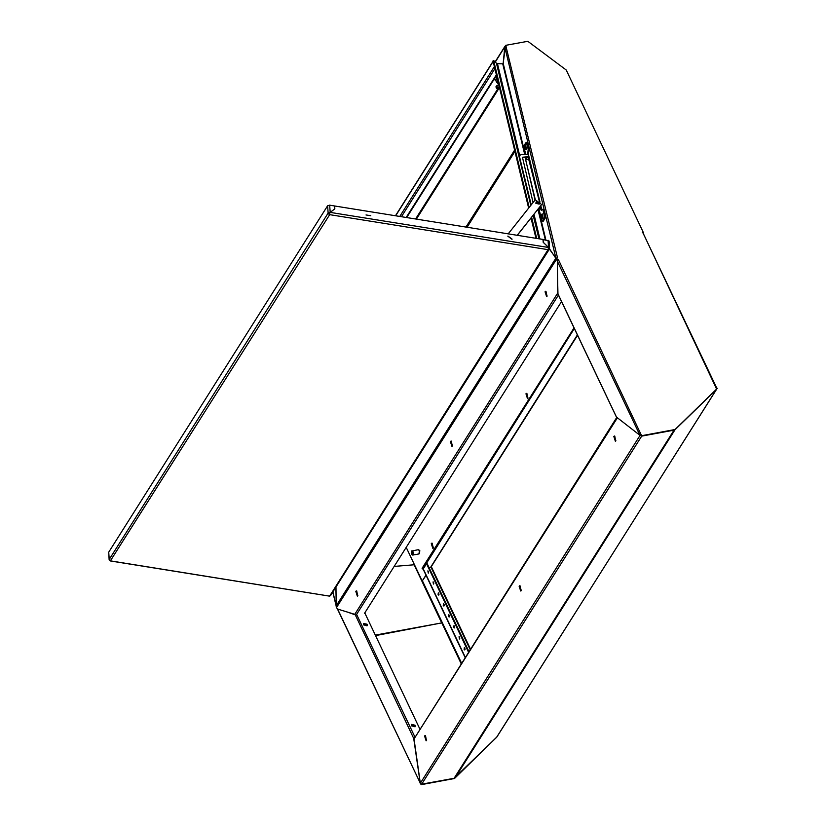 <?xml version="1.0" encoding="UTF-8"?>
<svg xmlns="http://www.w3.org/2000/svg" width="826" height="826" viewBox="0 0 826 826"><rect width="100%" height="100%" fill="white"/><g stroke="black" fill="none" stroke-linecap="round" stroke-linejoin="round"><path stroke-width="1.24" d="M549.476 248.802L556.012 258.528L504.82 46.999L503.117 63.685M557.447 272.559L557.984 294.066L616.361 417.006L639.933 435.302L557.302 261.274M642.298 232.684L643.33 232.488L566.192 70.045L527.804 41.3L505.729 45.358L557.519 257.888L556.476 258.011L557.416 259.983L558.438 259.798L641.585 435.694L675.038 429.551L717.329 388.354L716.307 388.54L642.989 232.942M643.031 232.932L643.33 232.488M641.275 435.044L641.317 436.138L674.759 429.985L717.329 388.354M556.476 258.011L557.612 260.335M505.729 45.358L505.564 46.277M641.317 436.138L641.585 435.694M641.616 434.982L640.326 435.23M557.251 260.768L558.438 259.798M504.82 46.999L506.255 46.039M616.372 416.975L558.046 294.056M525.243 154.503L503.24 63.571L502.735 63.778L524.686 154.493M519.699 155.464L497.479 63.664L502.735 63.778M497.479 63.664L496.436 63.21L530.829 205.344M528.65 208.08L493.039 60.917L493.638 60.546L496.436 63.21M535.971 238.311L531.056 218.043M536.693 238.425L531.593 217.372M529.187 207.409L493.638 60.546M433.154 548.237L432.225 543.178M433.392 547.958L432.834 548.392L431.306 543.57L431.874 543.147L433.392 547.958M527.793 398.452L526.874 393.393M528.031 398.184L527.473 398.607L525.955 393.795L526.513 393.362L528.031 398.184M577.55 335.222L431.017 567.132M406.216 547.287L422.21 581.029L425.979 575.072M426.102 575.33L422.21 581.029M505.46 45.812L503.117 63.674M493.07 61.537L395.623 215.762M493.122 61.248L395.499 215.751M574.349 328.469L422.995 568.794M422.427 568.908L422.117 568.247L574.039 327.808M426.639 740.375L425.111 735.553L424.554 735.987L426.082 740.798L426.639 740.375M426.402 740.643L425.473 735.584M615.917 440.816L614.399 435.994L613.832 436.427L615.36 441.239L615.917 440.816M615.68 441.084L614.75 436.025M521.278 590.6L519.75 585.779L519.193 586.202L520.721 591.024L521.278 590.6M521.041 590.869L520.112 585.81M454.042 778.278L674.016 430.15L641.668 436.097L421.694 784.225L454.042 778.278L496.529 737.463L716.503 389.335L675.131 429.623M617.383 417.791L414.053 738.95L420.3 783.285L640.088 435.447L616.805 417.347M640.625 435.209L640.088 435.447L641.668 436.097M421.694 784.225L420.3 783.285M414.053 738.95L616.764 417.316M450.428 441.518L451.956 446.329L452.514 445.906L450.996 441.084L450.428 441.518M451.347 441.115L452.276 446.174M357.637 595.959L356.708 590.9M355.789 591.292L357.317 596.114L357.875 595.691L356.347 590.869L355.789 591.292M546.915 296.4L545.986 291.341M545.067 291.733L546.595 296.555L547.153 296.131L545.635 291.31L545.067 291.733M337.328 608.989L354.715 614.327L557.705 293.065L557.292 260.861L556.538 259.271L336.574 607.399L337.328 608.989M557.963 293.024L557.973 293.55M335.965 586.914L336.223 605.819L555.919 258.135L549.404 249.091M556.063 258.455L556.59 259.261M336.574 607.399L336.285 606.263M355.366 614.833L354.715 614.327M364.431 613.419L561.535 301.48M428.219 571.076L428.539 572.831M428.426 571.396L427.837 570.9L428.24 573.13L428.426 571.396M433.867 577.642L434.652 579.294M363.512 624.9L363.523 623.423L367.147 624.229L367.136 625.705L363.512 624.9M366.971 625.902L366.868 624.663L363.409 623.651M411.462 725.878L411.472 724.402L415.096 725.207L415.086 726.684L411.462 725.878M414.92 726.89L414.817 725.641L411.358 724.639M433.433 582.051L433.753 583.806M433.64 582.371L433.041 581.876L433.454 584.106L433.64 582.371M438.647 593.027L438.967 594.782M438.854 593.347L438.255 592.851L438.069 594.586L438.668 595.081L438.854 593.347M443.851 604.002L444.181 605.757M444.068 604.322L443.469 603.827L443.283 605.561L443.882 606.057L444.068 604.322M449.065 614.978L449.385 616.733M449.272 615.298L448.683 614.802L448.497 616.537L449.096 617.032L449.272 615.298M454.279 625.953L454.599 627.708M454.486 626.273L453.897 625.778L453.711 627.512L454.3 628.008L454.486 626.273M459.493 636.929L459.814 638.684M459.7 637.249L459.101 636.753L459.514 638.983L459.7 637.249M464.697 647.904L465.028 649.659M464.914 648.224L464.315 647.729L464.129 649.463L464.728 649.959L464.914 648.224M335.831 587.121L336.316 606.212L332.837 591.86M346.786 611.901L355.294 614.854L413.527 738.01L414.342 737.67M413.661 737.794L420.238 782.996L337.669 609.103M429.045 567.493L431.637 567.276L470.417 648.937M420.816 783.957L421.064 784.7L454.517 778.546L496.88 736.957M336.347 606.552L336.481 607.1M454.434 778.185L455.167 777.751M336.234 606.573L337.287 608.917M420.258 782.996L337.421 609.02M420.744 783.895L420.269 783.513M461.156 663.588L422.055 581.246L422.53 580.967L461.507 663.041M468.879 651.373L426.97 563.115L423.263 568.897M426.288 563.249L468.456 652.044M413.723 737.783L414.611 737.267M364.751 612.923L419.845 728.966M394.095 566.471L414.177 564.808L441.734 622.938L375.51 635.586M441.734 622.938L375.293 635.122M418.658 549.786L419.784 550.643L419.371 553.699M411.534 554.143L412.969 554.896L411.327 551.438L411.534 554.143M412.649 555.072L419.019 553.905L419.371 550.643L418.255 549.713L411.565 551.056L413.207 554.525L413 551.809L411.885 550.88M329.698 596.083L548.072 249.7L329.719 214.626L110.343 560.854L329.202 596.083L330.462 595.618L549.331 249.235L549.579 248.254L548.526 247.459L548.072 249.7M329.791 213.046L329.161 213.666L329.719 214.626M329.223 214.543L330.183 212.385L328.129 213.056L329.213 214.461M548.536 247.501L543.229 242.307L543.033 239.447L334.675 205.973L334.871 208.833L330.183 212.427L548.536 247.501M329.708 596.165L110.354 560.926M329.873 212.922L329.316 213.573M329.13 213.222L328.129 213.056L109.259 559.45L109.693 560.379M110.343 560.854L109.259 559.45L108.764 552.191L327.633 205.808L329.677 205.178L334.623 205.973L334.767 208.916M548.588 249.7L549.331 249.235M548.681 248.492L549.476 248.616M109.166 559.78L108.764 552.191M329.677 205.178L330.183 212.385L334.829 208.823M543.043 239.53L549.073 241.016L549.579 248.254M543.085 239.457L543.281 242.317L548.526 247.459L548.03 240.252M370.802 215.689L366.052 214.936L370.802 215.689M497.025 77.396L495.177 80.205L496.25 81.247M495.177 80.205L494.454 78.677M496.86 77.53L496.147 76.013M497.097 77.696L495.806 80.298L497.665 83.106M497.727 80.287L496.839 82.486M499.596 88.01L496.705 88.619L499.234 86.523M498.326 82.776L498.759 84.562L495.868 86.854L496.684 88.558M497.799 80.597L497.273 82.28L498.109 84.046M535.341 199.851L525.77 160.296L526.523 159.418L528.877 159.129L528.733 157.683L527.546 156.775L522.476 157.26L533.069 202.525M527.546 154.4L521.671 154.421L519.791 155.319L519.575 156.826L531.201 204.869M538.944 208.131L541.68 209.257L540.834 205.757M538.593 208.575L540.823 209.226L540.472 206.211M519.668 155.546L519.306 157.26L530.912 205.23M522.373 157.487L527.267 157.208L528.454 158.127L528.248 154.152M527.721 154.111L528.268 149.238L526.234 142.258L524.221 145.139L523.994 147.348L525.728 154.514M528.227 153.935L529.001 149.258L527.484 143.001L526.234 142.258M541.794 210.021L540.947 209.515L541.391 210.444L542.455 209.288L542.971 210.011L544.479 216.267L544.262 218.477L542.248 221.358L538.81 208.575M542.248 221.358L543.332 221.11L544.995 218.498L545.212 216.278L543.704 210.031L542.455 209.288M526.379 157.188L526.916 159.428M528.692 159.315L528.454 158.127M525.749 159.986L535.011 200.078M542.321 218.838L543.126 218.518L542.424 214.027M541.629 214.347L542.073 218.9L542.63 218.508L542.186 213.944L541.629 214.347M541.959 215.183L542.641 215.947L542.3 217.672L541.629 216.908L541.959 215.183M541.629 216.908L542.341 216.742M541.939 216.164L542.465 216.206M525.563 149.578L526.358 149.258L525.666 144.767M524.871 145.087L525.315 149.651L525.873 149.248L525.419 144.684L524.871 145.087M525.202 145.923L525.873 146.687L525.543 148.412L524.861 147.648L525.202 145.923M524.861 147.648L525.573 147.482M525.171 146.904L525.708 146.956M512.048 239.282L507.732 236.153L512.048 239.282M511.924 238.972L508.042 236.164L511.924 238.972M508.155 233.841L535.207 199.83L541.67 204.518L517.324 235.317M541.67 204.518L517.19 235.296M539.202 204.146L535.837 203.258L536.074 202.163M536.022 202.969L536.157 202.009L539.44 203.041L539.306 204.001L536.022 202.969M545.914 239.912L538.397 208.823M526.441 159.418L525.894 157.177M525.336 157.167L525.935 159.635M537.963 209.36L545.336 239.819M539.905 238.941L533.957 214.399M533.235 215.307L538.924 238.786M497.995 88.619L415.623 218.983M467.072 227.243L514.949 151.468M495.249 62.084L504.831 46.927M514.629 150.115L465.998 227.078M416.366 219.096L499.049 88.258M496.385 74.774L406.227 217.465M494.919 68.672L401.384 216.691M494.413 66.617L399.753 216.433M577.415 334.922L430.645 567.204M455.219 777.7L675.193 429.572M356.357 614.895L558.469 295.027M470.066 649.484L430.965 567.142M423.026 568.412L465.193 657.207M356.667 614.399L414.838 736.906M328.129 213.056L327.633 205.808M497.52 87.515L496.694 85.759M528.155 153.677L527.422 153.657M541.784 209.969L541.051 209.959M527.484 143.001L526.751 142.991M529.001 149.258L528.268 149.238M528.774 151.468L528.041 151.457M528.31 152.201L527.577 152.18M543.704 210.031L542.971 210.011M545.212 216.278L544.479 216.267M544.995 218.498L544.262 218.477M543.332 221.11L542.599 221.1M528.671 159.015L539.357 201.596M642.969 232.818L716.823 388.354M504.975 46.215L495.063 61.898M406.712 217.548L496.54 75.383M716.586 389.252L496.694 737.257M336.254 606.521L332.744 592.015M465.069 657.403L422.964 568.732M495.27 80.545L494.423 78.749M496.705 88.619L495.868 86.854M539.956 202.112L528.32 154.018M525.563 160.182L525.842 159.738"/></g></svg>
